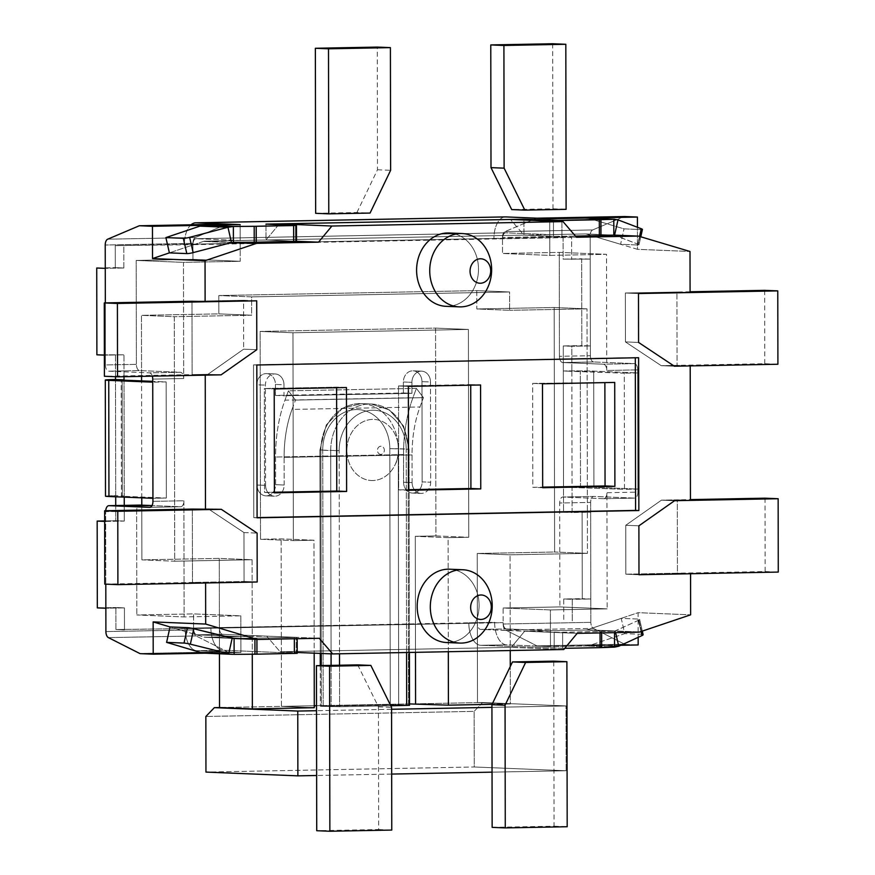 <?xml version="1.0" encoding="UTF-8"?>
<svg xmlns="http://www.w3.org/2000/svg" width="875" height="875" viewBox="0 0 875 875"><rect width="100%" height="100%" fill="white"/><g stroke="black" fill="none" stroke-linecap="round" stroke-linejoin="round"><path stroke-width="0.66" stroke-dasharray="4.38 3.28" d="M447.606 306.348A36.695 30.942 -87.7 0 1 446.042 306.327A36.695 30.942 -87.7 0 0 447.606 306.348A36.695 30.942 -87.7 0 0 478.494 270.003A36.695 30.942 -87.7 0 0 449.05 233.002A36.695 30.942 -87.7 0 1 478.494 270.003A36.695 30.942 -87.7 0 1 447.606 306.348M448.197 642.545A36.695 30.942 -87.7 0 1 446.633 642.534A36.695 30.942 -87.7 0 0 448.197 642.545A36.695 30.942 -87.7 0 0 479.084 606.211A36.695 30.942 -87.7 0 0 449.641 569.209A36.695 30.942 -87.7 0 1 479.084 606.211A36.695 30.942 -87.7 0 1 448.197 642.545M228.189 651.995A6.114 3.281 88.9 0 1 227.391 651.777L196.098 635.939A6.114 3.281 88.9 0 1 193.605 629.912L193.572 613.9L240.844 615.836L184.1 616.919L183.892 500.773A6.114 3.281 88.9 0 1 180.731 506.756A6.114 3.281 88.9 0 1 180.622 506.756L149.877 507.336L180.622 506.756L152.02 505.575L180.622 506.756A6.114 3.281 88.9 0 0 180.731 506.756A6.114 3.281 88.9 0 0 183.892 500.773L152.939 501.364L183.892 500.773L184.1 616.919L136.828 614.983L193.572 613.9L193.605 629.912A6.114 3.281 88.9 0 0 196.098 635.939L227.391 651.777A6.114 3.281 88.9 0 0 228.189 651.995L240.909 652.509L240.844 615.836L184.1 616.919L136.828 614.983L193.572 613.9L240.844 615.836L240.888 636.617L205.45 637.295A6.114 5.162 -87.7 0 1 205.188 637.295A6.114 5.162 -87.7 0 1 204.116 637.109L170.045 626.948L204.116 637.109A6.114 5.162 -87.7 0 0 205.188 637.295A6.114 5.162 -87.7 0 1 204.116 637.109A6.114 5.162 -87.7 0 0 205.188 637.295L233.713 638.466L205.188 637.295A6.114 5.162 -87.7 0 0 205.45 637.295A6.114 5.162 -87.7 0 1 205.188 637.295A6.114 5.162 -87.7 0 0 205.45 637.295L240.888 636.617L196.897 634.812A6.114 3.281 88.9 0 1 193.605 628.567L477.356 623.164A6.114 3.281 -91.1 0 0 480.648 629.409L554.181 632.428L614.502 631.225L614.513 632.658L614.502 631.225L585.867 630.055A6.114 5.162 92.3 0 0 587.202 629.814L638.116 612.675L638.159 637.339L638.116 612.675L690.638 614.83L638.116 612.675L587.202 629.814A6.114 5.162 92.3 0 1 585.867 630.055L550.43 630.722L585.867 630.055A6.114 5.162 92.3 0 0 587.202 629.814L621.239 618.363L587.202 629.814A6.114 5.162 92.3 0 1 585.867 630.055L550.43 630.722L550.462 646.614L506.472 644.82A22.017 11.812 88.9 0 1 494.616 622.322L210.864 627.725L477.356 623.164A6.114 3.281 -91.1 0 0 480.648 629.409L562.625 632.461L614.502 631.225L585.867 630.055L550.43 630.722L506.439 628.928A6.114 3.281 88.9 0 1 503.147 622.672A6.114 3.281 88.9 0 0 506.439 628.928L550.43 630.722L550.462 646.614L550.43 630.722L524.639 631.214L550.43 630.722L550.397 609.941L607.152 608.858L606.944 492.713A6.114 3.281 88.9 0 1 603.783 498.695A6.114 3.281 88.9 0 1 603.673 498.695L562.964 497.033L603.673 498.695A6.114 3.281 88.9 0 0 603.783 498.695L634.736 498.105A6.114 3.281 -91.1 0 0 637.897 492.133L606.944 492.713A6.114 3.281 88.9 0 1 603.783 498.695L634.736 498.105A6.114 3.281 -91.1 0 0 637.897 492.133L606.944 492.713L607.152 608.858L559.88 606.922L503.125 608.005L550.397 609.941L550.462 646.614L506.472 644.82A22.017 11.812 88.9 0 1 494.616 622.322L468.814 622.814A22.017 11.812 -91.1 0 0 480.681 645.312L564.78 648.32L480.681 645.312L506.472 644.82L480.681 645.312A22.017 11.812 -91.1 0 1 468.814 622.814L503.147 622.672L219.395 628.075A6.114 3.281 88.9 0 0 222.688 634.331A6.114 3.281 88.9 0 1 219.395 628.075L115.938 629.541L124.469 629.891L124.425 607.884L124.469 629.891L115.938 629.541L115.894 607.534L124.425 607.884L105.853 608.234L124.425 607.884L115.894 607.534L115.938 629.541L193.605 628.567A6.114 3.281 88.9 0 0 196.897 634.812L222.688 634.331L296.231 637.339L222.688 634.331L196.897 634.812L240.888 636.617L205.45 637.295L266.678 636.125L240.888 636.617L240.909 652.509L205.483 653.188A22.017 18.572 -87.7 0 1 204.542 653.177A22.017 18.572 -87.7 0 0 205.483 653.188L240.909 652.509L196.919 650.716A22.017 11.812 88.9 0 1 185.062 628.217A22.017 11.812 88.9 0 0 196.919 650.716L222.72 650.223A22.017 11.812 88.9 0 1 210.864 627.725L185.062 628.217L210.864 627.725A22.017 11.812 88.9 0 0 222.72 650.223L296.253 653.231L222.72 650.223L196.919 650.716L240.909 652.509L240.888 636.617L240.909 652.509L213.161 653.045L240.909 652.509L228.189 651.995L140.481 653.658L228.189 651.995M635.316 357.591L253.531 364.864L256.812 364.995L253.531 364.864L253.805 517.683L257.086 517.617L253.805 517.683L257.086 517.814L253.805 517.683L253.531 364.864L635.316 357.591M104.77 584.117L244.07 581.459L192.478 582.444L205.603 582.98L192.478 582.444L192.347 509.086L208.195 508.791L221.32 509.327L208.195 508.791L243.983 532.558L257.108 533.094L243.983 532.558L244.07 581.459L257.195 581.995L244.07 581.459L192.478 582.444L192.347 509.086L208.195 508.791L192.347 509.086M191.986 301.252L243.578 300.267L191.986 301.252L192.106 374.609L221.091 374.839L207.955 374.303L243.655 349.169L256.791 349.716L243.655 349.169L243.578 300.267L191.986 301.252L192.106 374.609L207.955 374.303L104.409 376.272M105.427 364.941L105.328 302.903L105.416 355.163L104.366 355.119L123.987 354.812L105.416 355.163L105.328 302.903L105.427 364.941A6.114 3.281 88.9 0 0 108.73 371.186L149.428 372.859A6.114 3.281 88.9 0 1 152.316 376.152A6.114 3.281 88.9 0 0 149.428 372.859L180.392 372.269L139.683 370.595L180.392 372.269A6.114 3.281 -91.1 0 1 183.684 378.514A6.114 3.281 -91.1 0 0 180.392 372.269L149.428 372.859L108.73 371.186A6.114 3.281 88.9 0 1 105.427 364.941L136.391 364.35L136.205 260.433L192.959 259.35L240.231 261.297L183.477 262.369L183.684 378.514L183.477 262.369L136.205 260.433L192.959 259.35L240.231 261.297L240.166 224.613L240.198 240.505L204.761 241.183A6.114 5.162 92.3 0 0 203.427 241.412L169.389 252.875L203.427 241.412A6.114 5.162 92.3 0 1 204.761 241.183L240.198 240.505L196.208 238.7A6.114 3.281 -91.1 0 0 196.098 238.7A6.114 3.281 -91.1 0 0 192.927 244.683L571.616 237.475L571.648 259.481L571.616 237.475L502.48 238.787A6.114 3.281 -91.1 0 1 505.652 232.805A6.114 3.281 -91.1 0 0 502.48 238.787L493.948 238.438L563.073 237.125L563.117 259.131L590.22 259.12L590.373 345.931L571.802 346.281L590.373 345.931L581.842 345.581L581.689 258.781L563.117 259.131L563.073 237.125L115.259 245.645L192.927 244.683A6.114 3.281 -91.1 0 1 196.098 238.7A6.114 3.281 -91.1 0 1 196.208 238.7L505.75 232.816A6.114 3.281 -91.1 0 0 505.652 232.805L196.098 238.7L505.652 232.805A6.114 3.281 -91.1 0 1 505.75 232.816L549.741 234.609L549.784 255.402L606.528 254.319L606.736 370.464A6.114 3.281 -91.1 0 0 603.444 364.208L634.397 363.628A6.114 3.281 -91.1 0 1 637.689 369.873L637.897 492.133L637.689 369.873A6.114 3.281 -91.1 0 0 634.397 363.628L593.688 361.955L634.397 363.628L603.444 364.208L562.734 362.545L603.444 364.208A6.114 3.281 -91.1 0 1 606.736 370.464L637.689 369.873L606.736 370.464L606.528 254.319L559.256 252.383L502.502 253.466L502.48 237.453A6.114 3.281 -91.1 0 1 504.952 231.623L536.189 218.345A6.114 3.281 -91.1 0 1 536.878 218.192A6.114 3.281 -91.1 0 0 536.189 218.345L504.952 231.623A6.114 3.281 -91.1 0 0 502.48 237.453L502.502 253.466L549.784 255.402L606.528 254.319L559.256 252.383L502.502 253.466L549.784 255.402L549.741 234.609L585.178 233.942A6.114 5.162 -87.7 0 1 585.441 233.942A6.114 5.162 -87.7 0 1 586.513 234.117L637.481 249.32L637.438 227.27L637.481 249.32L690.003 251.475L637.481 249.32L586.513 234.117L620.583 244.289L637.995 245L620.583 244.289L624.028 228.867L620.583 244.289L586.513 234.117A6.114 5.162 -87.7 0 0 585.441 233.942A6.114 5.162 -87.7 0 1 586.513 234.117A6.114 5.162 -87.7 0 0 585.441 233.942L614.589 235.134L637.831 244.158A6.114 0.689 12.6 0 1 638.98 244.847A6.114 0.689 12.6 0 1 637.995 245A6.114 0.689 12.6 0 0 638.98 244.847L640.784 236.797L638.98 244.847A6.114 0.689 12.6 0 0 637.831 244.158L614.556 235.266L586.513 234.117L639.045 236.272L585.178 233.942A6.114 5.162 -87.7 0 1 585.441 233.942L613.955 235.113L585.178 233.942A6.114 5.162 -87.7 0 1 585.441 233.942A6.114 5.162 -87.7 0 0 585.178 233.942L549.741 234.609L585.178 233.942L549.741 234.609L505.75 232.816L196.208 238.7L240.198 240.505L240.166 224.613L240.198 240.505L204.761 241.183A6.114 5.162 92.3 0 0 203.427 241.412A6.114 5.162 92.3 0 1 204.761 241.183L549.741 234.609L549.719 218.717L549.741 234.609L523.95 235.102L553.492 236.316L553.47 221.222L553.492 236.316L575.477 236.097L553.492 236.316L523.95 235.102L510.508 219.472L523.95 235.102L576.472 237.256L523.95 235.102L523.917 220.019L523.95 235.102L240.198 240.505L240.231 261.297L183.477 262.369L136.205 260.433L136.391 364.35A6.114 3.281 -91.1 0 0 139.683 370.595L108.73 371.186L139.683 370.595A6.114 3.281 -91.1 0 1 136.391 364.35L105.427 364.941M105.689 511.656A6.114 3.281 88.9 0 1 105.722 510.737A6.114 3.281 88.9 0 0 105.689 511.656L136.642 511.066L136.828 614.983L136.642 511.066A6.114 3.281 88.9 0 1 139.814 505.083A6.114 3.281 88.9 0 0 136.642 511.066L105.689 511.656L105.809 584.161L105.689 511.656M625.439 644.427L638.17 644.952L625.439 644.427L537.731 646.1L550.462 646.614L620.867 645.28L585.9 645.947L550.462 646.614L537.731 646.1A6.114 3.281 -91.1 0 1 536.944 645.881A6.114 3.281 -91.1 0 0 537.731 646.1L625.439 644.427A6.114 3.281 -91.1 0 1 624.641 644.208A6.114 3.281 -91.1 0 0 625.439 644.427M593.359 628.381L624.641 644.208L536.944 645.881L505.652 630.044L536.944 645.881L624.641 644.208L593.359 628.381L505.652 630.044A6.114 3.281 -91.1 0 1 503.158 624.017L503.125 608.005L550.397 609.941L607.152 608.858L559.88 606.922L503.125 608.005L503.158 624.017A6.114 3.281 -91.1 0 0 505.652 630.044L593.359 628.381A6.114 3.281 -91.1 0 1 590.855 622.344A6.114 3.281 -91.1 0 0 593.359 628.381M590.647 502.414L590.855 622.344L503.158 624.017L590.855 622.344L590.647 502.414A6.114 3.281 -91.1 0 1 593.819 496.442A6.114 3.281 -91.1 0 0 590.647 502.414L559.694 503.005L559.88 606.922L559.694 503.005A6.114 3.281 88.9 0 1 562.866 497.022A6.114 3.281 88.9 0 1 562.964 497.033L593.917 496.442A6.114 3.281 -91.1 0 0 593.819 496.442L562.866 497.022A6.114 3.281 88.9 0 1 562.964 497.033L593.917 496.442L634.627 498.105A6.114 3.281 -91.1 0 0 634.736 498.105A6.114 3.281 -91.1 0 1 634.627 498.105L603.673 498.695L634.627 498.105L593.917 496.442A6.114 3.281 -91.1 0 0 593.819 496.442L562.866 497.022A6.114 3.281 88.9 0 0 559.694 503.005L590.647 502.414M590.395 355.709A6.114 3.281 -91.1 0 0 593.688 361.955L562.734 362.545A6.114 3.281 -91.1 0 1 559.442 356.3L559.256 252.383L559.442 356.3A6.114 3.281 -91.1 0 0 562.734 362.545L593.688 361.955A6.114 3.281 -91.1 0 1 590.395 355.709L559.442 356.3L590.395 355.709L590.188 235.78L590.395 355.709M592.659 229.95A6.114 3.281 -91.1 0 0 590.188 235.78L502.48 237.453L590.188 235.78A6.114 3.281 -91.1 0 1 592.659 229.95L623.897 216.683L536.189 218.345L623.897 216.683A6.114 3.281 -91.1 0 1 624.586 216.53A6.114 3.281 -91.1 0 0 623.897 216.683L592.659 229.95L504.952 231.623L592.659 229.95M690.08 291.769L625.352 293.005L676.944 292.02L690.08 292.556L676.944 292.02L677.075 365.367L690.2 365.914L661.227 365.673L674.352 366.209L661.227 365.673L625.439 341.906L638.575 342.442L625.439 341.906L625.352 293.005L638.487 293.541L625.352 293.005L676.944 292.02L677.075 365.367L661.227 365.673L764.783 363.705L777.908 364.241M765.013 498.181L765.144 571.539L625.844 574.186L677.436 573.213L677.305 499.855L690.441 500.391L661.456 500.161L674.592 500.697L661.456 500.161L625.756 525.284L638.892 525.831L625.756 525.284L625.844 574.186L638.98 574.733L625.844 574.186L677.436 573.213L677.305 499.855L661.456 500.161L690.441 499.603M677.436 573.213L690.572 573.748L677.436 573.213M577.161 633.369L524.639 631.214L511.252 647.369L280.12 651.766L266.678 636.125L319.211 638.28L266.678 636.125L280.12 651.766L297.205 652.466L280.12 651.766L511.252 647.369L524.639 631.214L577.161 633.369M278.731 224.645L265.989 240.012L296.494 241.314L265.989 240.012L265.956 224.12L265.989 240.012L278.731 224.645M563.784 649.513L511.252 647.369L563.784 649.513M192.927 243.348L192.959 259.35L192.927 243.348A6.114 3.281 88.9 0 1 195.409 237.519L226.647 224.241A6.114 3.281 88.9 0 1 227.336 224.088A6.114 3.281 88.9 0 0 226.647 224.241L195.409 237.519A6.114 3.281 88.9 0 0 192.927 243.348L105.219 245.011L192.927 243.348M207.955 374.303L243.655 349.169L243.578 300.267L256.703 300.814L243.578 300.267L243.655 349.169L207.955 374.303L221.091 374.839M470.728 384.584L480.583 384.989L398.508 385.962L470.728 384.584M532.645 383.403L614.72 382.43L532.645 383.403L532.82 487.32L542.675 487.134L532.82 487.32L532.645 383.403L542.489 383.808L532.645 383.403M408.352 386.367L398.508 385.962L398.683 489.88L408.537 489.694L398.683 489.88L398.508 385.962L408.352 386.367M408.537 490.284L398.683 489.88L408.537 490.284M264.545 492.428L274.4 492.833L264.545 492.428L264.37 388.511L274.214 388.916L264.37 388.511L336.591 387.144L264.37 388.511L264.545 492.428L274.389 492.242L264.545 492.428M346.445 387.537L336.591 387.144L336.591 387.734L336.591 387.144L346.445 387.537M542.675 487.725L532.82 487.32L542.675 487.725M764.783 363.705L764.652 290.347M661.227 365.673L625.439 341.906L625.352 293.005L625.439 341.906L661.227 365.673L674.352 366.209M765.144 571.539L778.269 572.075M661.456 500.161L625.756 525.284L625.844 574.186L625.756 525.284L661.456 500.161L674.592 500.697M208.195 508.791L243.983 532.558L244.07 581.459L243.983 532.558L208.195 508.791L221.32 509.327M448.317 651.711L448.12 537.666L468.759 537.272L468.398 329.438L292.983 332.773L293.344 540.608L313.983 540.225L314.18 653.166L313.983 540.225L281.148 538.88L260.52 539.263L260.148 331.428L435.564 328.092L435.925 535.927L415.286 536.32L415.494 652.345L415.286 536.32L448.12 537.666L468.759 537.272L468.398 329.438L292.983 332.773L293.344 540.608L313.983 540.225L281.148 538.88L260.52 539.263L293.344 540.608L260.52 539.263L260.148 331.428L292.983 332.773L260.148 331.428L435.564 328.092L468.398 329.438L435.564 328.092L435.925 535.927L468.759 537.272L435.925 535.927L415.286 536.32L448.12 537.666L448.317 651.711M510.322 703.981L492.1 704.331L510.322 703.981L477.498 702.636L477.236 553.481L510.059 554.827L510.234 650.541L510.059 554.827L587.453 553.35L554.619 552.005L554.192 307.497L476.809 308.963L476.777 290.631L218.816 295.542L251.65 296.887L251.672 315.219L174.289 316.695L174.716 561.214L141.892 559.869L141.794 505.159L141.892 559.869L219.275 558.392L252.098 559.737L174.716 561.214L141.892 559.869L219.275 558.392L252.098 559.737L252.273 654.227L252.098 559.737L174.716 561.214L174.289 316.695L141.466 315.35L174.289 316.695L251.672 315.219L218.848 313.873L141.466 315.35L141.564 376.359L141.466 315.35L218.848 313.873L218.816 295.542L251.65 296.887L251.672 315.219L218.848 313.873L218.816 295.542L476.777 290.631L509.6 291.977L509.633 310.308L476.809 308.963L476.777 290.631L509.6 291.977L251.65 296.887L509.6 291.977L509.633 310.308L476.809 308.963L554.192 307.497L587.027 308.842L587.453 553.35L510.059 554.827L477.236 553.481L554.619 552.005L554.192 307.497L587.027 308.842L509.633 310.308L587.027 308.842L587.453 553.35L554.619 552.005L477.236 553.481L477.498 702.636L415.581 703.817L482.65 702.538L566.038 705.95L491.936 707.361L566.038 705.95L566.147 770.744L474.228 766.981L474.13 711.364L482.65 702.538L566.038 705.95L566.147 770.744L492.045 772.155L566.147 770.744L474.228 766.981L205.953 772.089L474.228 766.981L474.13 711.364L205.855 716.472L474.13 711.364L482.65 702.538L477.498 702.636L510.322 703.981L510.256 666.575L510.322 703.981M408.548 705.228L398.694 704.823L398.256 448.7L408.1 449.105L408.548 705.228L398.694 704.823L398.256 448.7A45.861 38.686 92.3 0 0 361.43 403.605A45.861 38.686 92.3 0 0 320.863 450.166L330.717 450.57A45.861 38.686 -87.7 0 1 371.284 404.009A45.861 38.686 -87.7 0 1 408.1 449.105L408.548 705.228M390.261 704.791L323.192 706.059L322.744 449.936L319.911 450.078L322.744 449.936A39.747 33.523 92.3 0 1 356.202 409.566A39.747 33.523 92.3 0 1 389.812 448.656A39.747 33.523 92.3 0 0 356.202 409.566A39.747 33.523 92.3 0 0 322.744 449.936L323.192 706.059L320.359 706.212L398.694 704.823L390.261 704.791L389.812 448.656L408.1 449.105A45.861 38.686 -87.7 0 0 371.284 404.009A45.861 38.686 -87.7 0 0 330.717 450.57L331.067 653.855L330.717 450.57L339.15 450.614A39.747 33.523 -87.7 0 1 372.619 410.233A39.747 33.523 -87.7 0 1 406.219 449.334L409.052 449.192L409.412 652.455L409.052 449.192L403.572 426.048L389.386 409.938L371.284 404.009L361.43 403.605A45.861 38.686 92.3 0 0 320.863 450.166L319.911 450.078L320.261 653.406L319.911 450.078L326.287 424.933L342.65 408.177L361.43 403.605L371.284 404.009L389.386 409.938L403.572 426.048L409.052 449.192L406.219 449.334L406.58 652.509L406.219 449.334A39.747 33.523 -87.7 0 0 372.619 410.233A39.747 33.523 -87.7 0 0 339.15 450.614L339.511 653.789L339.15 450.614L319.911 450.078L326.287 424.933L342.65 408.177L361.43 403.605A45.861 38.686 92.3 0 1 398.256 448.7L389.812 448.656L390.261 704.791M390.764 705.764L339.598 706.737L320.359 706.212L321.311 706.3L321.234 665.569L321.311 706.3L339.598 706.737L390.764 705.764M391.562 709.275L316.52 710.708L391.562 709.275M409.5 703.927L316.509 705.698L409.5 703.927M314.267 705.742L281.444 706.366L314.278 707.711L281.444 706.366L281.148 538.88L281.444 706.366L219.537 707.547L314.267 705.742M219.439 653.789L219.275 558.392L219.439 653.789M141.783 497.853L141.575 380.898L141.783 497.853M372.739 480.539A30.57 25.791 -87.7 0 1 347.113 454.377A30.57 25.791 -87.7 0 1 366.078 420.536A30.57 25.791 -87.7 0 1 396.572 438.014A30.57 25.791 -87.7 0 1 395.511 463.837A30.57 25.791 -87.7 0 1 372.739 480.539A30.57 25.791 -87.7 0 1 347.113 454.377A30.57 25.791 -87.7 0 1 366.078 420.536A30.57 25.791 -87.7 0 1 396.572 438.014A30.57 25.791 -87.7 0 1 395.511 463.837A30.57 25.791 -87.7 0 1 372.739 480.539M391.672 774.069L316.63 775.502L391.672 774.069M572.097 512.553L572.053 487.484L563.511 487.134A22.017 0.602 179.9 0 1 593.906 487.266L593.698 371.12A22.017 0.602 -0.1 0 0 563.314 370.989L563.27 345.931L581.842 345.581L581.689 258.781L590.22 259.12L590.373 345.931L563.27 345.931L571.802 346.281L571.845 371.339L563.314 370.989L563.27 345.931L571.802 346.281L571.845 371.339L563.314 370.989L563.511 487.134A22.017 0.602 179.9 0 1 593.906 487.266L593.698 371.12L637.689 372.925L637.897 489.07L624.488 489.322L563.511 487.134L563.555 512.203L572.097 512.553L571.845 371.339L624.28 373.188L624.488 489.322L572.053 487.484L571.845 371.339L580.289 371.383L624.28 373.188L624.488 489.322L637.897 489.07L593.906 487.266L637.897 489.07L637.689 372.925L624.28 373.188L637.689 372.925L593.698 371.12A22.017 0.602 -0.1 0 0 563.314 370.989L563.555 512.203L590.669 512.192L590.822 599.003L572.25 599.353L572.283 621.359L572.25 599.353L563.708 599.003L563.752 621.009L563.708 599.003L590.822 599.003L582.28 598.653L582.127 511.842L563.555 512.203L590.669 512.192L590.822 599.003L563.708 599.003L582.28 598.653L582.127 511.842L590.669 512.192L572.097 512.553M123.834 268.002L123.802 245.995L123.834 268.002L105.262 268.363L123.834 268.002L115.303 267.652L115.259 245.645L115.303 267.652L123.834 268.002M124.02 376.688L123.987 354.812L96.884 354.812L123.987 354.812L124.02 376.688M124.283 521.073L124.25 505.378L124.283 521.073L105.7 521.434L105.809 584.161L105.7 521.434L124.283 521.073L115.741 520.723L115.719 505.542L115.741 520.723L124.283 521.073M124.239 497.131L124.239 496.016L115.697 495.666L115.5 379.52L115.697 495.666A22.017 0.602 179.9 0 0 105.503 496.191A22.017 0.602 179.9 0 1 115.697 495.666L124.239 496.016L121.406 496.158L124.239 496.016L124.239 497.131M430.5 381.981L430.675 482.234A11.003 9.286 92.3 0 1 420.941 493.413A11.003 9.286 92.3 0 0 430.675 482.234L430.5 381.981A11.003 9.286 92.3 0 0 421.662 371.164A11.003 9.286 92.3 0 0 411.928 382.331L411.95 393.334L411.928 382.331A11.003 9.286 92.3 0 1 421.662 371.164A11.003 9.286 92.3 0 1 430.5 381.981L421.969 381.631A11.003 9.286 92.3 0 0 413.131 370.814A11.003 9.286 92.3 0 0 403.386 381.981L411.928 382.331L403.386 381.981L403.408 392.984L411.95 393.334L284.003 395.773L411.95 393.334L403.408 392.984L403.386 381.981A11.003 9.286 92.3 0 1 413.131 370.814L421.662 371.164L413.131 370.814A11.003 9.286 92.3 0 1 421.969 381.631L422.144 481.884L430.675 482.234L422.144 481.884A11.003 9.286 92.3 0 1 412.398 493.062A11.003 9.286 92.3 0 0 422.144 481.884L421.969 381.631L430.5 381.981M412.103 482.584A11.003 9.286 92.3 0 0 420.941 493.413A11.003 9.286 92.3 0 1 412.103 482.584L412.048 454.934A85.608 45.938 88.9 0 1 419.978 406.984L423.445 397.644L416.38 388.391L412.923 397.731A101.511 54.469 88.9 0 0 403.517 454.584L403.561 482.234A11.003 9.286 92.3 0 0 412.398 493.062L420.941 493.413L412.398 493.062A11.003 9.286 92.3 0 1 403.561 482.234L403.517 454.584A101.511 54.469 88.9 0 1 412.923 397.731L416.38 388.391L288.433 390.83L284.966 400.159L412.923 397.731L284.966 400.159A101.511 54.469 88.9 0 0 275.57 457.023L275.614 484.673A11.003 9.286 92.3 0 1 265.88 495.852A11.003 9.286 92.3 0 0 275.614 484.673L275.57 457.023A101.511 54.469 88.9 0 1 284.966 400.159L288.433 390.83L295.498 400.083L423.445 397.644L416.38 388.391L288.433 390.83L295.498 400.083L423.445 397.644L419.978 406.984A85.608 45.938 88.9 0 0 412.048 454.934L412.103 482.584L403.561 482.234L412.103 482.584M284.156 485.023L284.102 457.373A85.608 45.938 88.9 0 1 292.031 409.412L295.498 400.083L292.031 409.412L419.978 406.984L292.031 409.412A85.608 45.938 88.9 0 0 284.102 457.373L412.048 454.934L284.102 457.373L284.156 485.023L275.614 484.673L284.156 485.023A11.003 9.286 92.3 0 1 274.422 496.202A11.003 9.286 92.3 0 0 284.156 485.023M265.584 485.373A11.003 9.286 92.3 0 0 274.422 496.202A11.003 9.286 92.3 0 1 265.584 485.373L265.409 385.131A11.003 9.286 92.3 0 1 275.144 373.953A11.003 9.286 92.3 0 0 265.409 385.131L265.584 485.373L257.042 485.023L256.867 384.781L265.409 385.131L256.867 384.781A11.003 9.286 92.3 0 1 266.613 373.603A11.003 9.286 92.3 0 0 256.867 384.781L257.042 485.023A11.003 9.286 92.3 0 0 265.88 495.852L274.422 496.202L265.88 495.852A11.003 9.286 92.3 0 1 257.042 485.023L265.584 485.373M283.981 384.77A11.003 9.286 92.3 0 0 275.144 373.953A11.003 9.286 92.3 0 1 283.981 384.77L284.003 395.773L275.461 395.423L403.408 392.984L275.461 395.423L284.003 395.773L283.981 384.77L275.439 384.42L275.461 395.423L275.439 384.42A11.003 9.286 92.3 0 0 266.613 373.603L275.144 373.953L266.613 373.603A11.003 9.286 92.3 0 1 275.439 384.42L283.981 384.77M97.322 607.884L115.894 607.534L97.322 607.884M104.661 520.942L115.741 520.723L104.661 520.942M115.489 376.731L115.456 354.462L115.489 376.731M105.262 267.848L115.303 267.652L105.262 267.848M234.084 638.466L297.183 637.427L296.231 637.339L297.183 637.427L297.183 638.695L297.183 637.427L234.084 638.477M590.702 645.105A22.017 18.572 -87.7 0 1 585.9 645.947L614.534 647.117L585.9 645.947A22.017 18.572 -87.7 0 0 590.702 645.105L624.739 633.642L621.239 618.363L638.652 619.073A6.114 1.006 167.1 0 1 639.636 619.38A6.114 1.006 167.1 0 1 638.487 620.288L614.502 631.225L615.245 630.962L615.628 632.636L615.245 630.962L587.202 629.814L639.734 631.969L587.202 629.814L615.245 630.962L638.487 620.288L641.058 631.52L638.487 620.288A6.114 1.006 167.1 0 0 639.636 619.38A6.114 1.006 167.1 0 0 638.652 619.073L621.239 618.363L624.739 633.642L590.702 645.105L618.745 646.253L590.702 645.105M642.152 634.353L624.739 633.642L642.152 634.353A6.114 1.006 167.1 0 1 643.136 634.67A6.114 1.006 167.1 0 0 642.152 634.353L638.652 619.073L642.152 634.353M586.086 218.061A22.017 18.572 -87.7 0 1 589.958 218.706L624.028 228.867L641.441 229.578L624.028 228.867L589.958 218.706A22.017 18.572 -87.7 0 0 586.086 218.061M191.045 224.788A22.017 11.812 -91.1 0 0 184.395 244.333L493.948 238.438A22.017 11.812 -91.1 0 1 505.345 216.912A22.017 11.812 -91.1 0 0 493.948 238.438L184.395 244.333A22.017 11.812 -91.1 0 1 191.045 224.788M297.216 653.319L296.253 653.231L296.231 637.339L296.253 653.231L297.216 653.319M104.661 521.391L105.7 521.434L104.661 521.391M642.425 229.425A6.114 0.689 12.6 0 1 641.441 229.578L637.995 245L641.441 229.578A6.114 0.689 12.6 0 0 642.425 229.425M122.358 496.245L121.406 496.158L121.198 380.012L121.406 496.158L122.358 496.245L166.348 498.05L166.141 381.905L152.731 381.358L166.141 381.905L152.731 382.167L166.141 381.905L166.348 498.05L152.939 498.302L166.348 498.05L122.358 496.245L122.15 380.1L122.358 496.245M625.756 525.284L638.892 525.831M625.844 574.186L638.98 574.733M549.719 218.717L549.741 234.609L549.719 218.717M244.07 581.459L257.195 581.995M243.983 532.558L257.108 533.094M243.578 300.267L256.703 300.814M243.655 349.169L256.791 349.716M625.352 293.005L638.487 293.541M625.439 341.906L638.575 342.442M315.656 213.314L356.923 212.527L370.059 213.062M356.923 212.527L377.486 169.783L377.278 47.086M377.486 169.783L390.622 170.319M552.683 43.75L552.978 208.797L511.7 209.584M552.978 208.797L566.103 209.333M492.144 827.367L554.05 826.197L553.766 661.15M554.05 826.197L567.186 826.733M357.711 664.88L378.427 706.836L378.645 829.533L316.728 830.714M378.645 829.533L391.77 830.069M378.427 706.836L391.562 707.372M590.22 259.12L563.117 259.131L590.22 259.12M139.683 653.45L227.391 651.777L139.683 653.45M108.391 637.613L196.098 635.939L108.391 637.613M105.897 631.575L193.605 629.912L105.897 631.575M638.4 632.198L585.867 630.055L638.4 632.198M152.731 379.105L183.684 378.514L152.731 379.105M233.395 242.353L204.761 241.183L233.395 242.353M231.459 242.561L203.427 241.412L231.459 242.561M257.972 639.45L205.45 637.295L257.972 639.45M232.159 638.258L204.116 637.109L232.159 638.258M107.702 239.181L195.409 237.519L107.702 239.181M138.939 225.914L226.647 224.241L138.939 225.914M339.533 665.23L339.598 706.737L339.533 665.23M380.898 454.398A4.102 3.456 -87.7 0 1 377.902 448.317A4.102 3.456 -87.7 0 1 383.884 448.208A4.102 3.456 -87.7 0 1 380.898 454.398A4.102 3.456 -87.7 0 1 377.902 448.317A4.102 3.456 -87.7 0 1 383.884 448.208A4.102 3.456 -87.7 0 1 380.898 454.398M331.089 665.383L331.155 706.705L331.089 665.383M321.223 653.45L320.863 450.166L321.223 653.45M124.031 380.177L124.239 496.016L124.031 380.177M403.517 454.584L275.57 457.023L403.517 454.584M234.117 654.358L205.483 653.188L234.117 654.358M618.002 219.855L589.958 218.706L618.002 219.855M639.559 236.425L637.831 244.158L639.559 236.425M254.92 639.33L254.92 638.312L254.92 639.33M480.648 629.409L506.439 628.928L480.648 629.409M600.053 632.931L600.053 631.75L600.053 632.931M562.625 632.461L562.658 648.353L562.625 632.461M256.922 639.406L256.922 638.28L256.922 639.406M294.35 638.75L294.35 637.569L294.35 638.75M561.914 221.572L561.936 236.348L561.914 221.572M601.65 632.898L601.65 631.706L601.65 632.898M295.531 241.227L295.509 225.334L295.531 241.227M554.181 632.428L554.214 648.32L554.181 632.428M580.497 487.528L580.289 371.383L580.497 487.528M613.812 235.113L585.178 233.942L613.812 235.113M149.778 507.347L180.731 506.756L149.778 507.347M396.572 438.014C397.622 438.922 398.234 443.691 398.409 452.331C397.447 458.795 396.484 462.623 395.511 463.837C396.484 462.623 397.447 458.795 398.409 452.331C398.234 443.691 397.622 438.922 396.572 438.014M320.283 665.591L320.359 706.212L320.283 665.591M642.316 631.105L639.636 619.38L642.316 631.105"/><path stroke-width="1.31" d="M638.597 357.722L256.812 364.995L257.086 517.814L638.859 510.541L638.597 357.722L256.812 364.995L257.086 517.814L638.859 510.541L638.597 357.722M256.637 639.264L205.68 624.061L205.603 582.98L257.195 581.995L257.108 533.094L257.195 581.995L205.603 582.98L205.68 624.061L153.147 621.906L153.202 654.183L213.161 653.045L153.202 654.183L140.481 653.658A6.114 3.281 88.9 0 1 139.683 653.45L108.391 637.613A6.114 3.281 88.9 0 1 105.897 631.575L105.809 584.161L105.853 608.234L97.322 607.884L97.169 521.084L104.661 520.942L97.169 521.084L104.661 521.391L97.169 521.084L97.322 607.884L105.853 608.234L105.809 584.161L105.897 631.575A6.114 3.281 88.9 0 0 108.391 637.613L139.683 653.45A6.114 3.281 88.9 0 0 140.481 653.658L153.202 654.183L153.147 621.906L170.045 626.948L153.147 621.906L205.68 624.061L256.637 639.264L232.159 638.258L228.714 653.68L190.345 644.175A6.114 0.689 -167.4 0 0 184.013 643.081L166.6 642.37L170.045 626.948L187.458 627.659L170.045 626.948L166.6 642.37L200.67 652.531L166.6 642.37L184.013 643.081L187.458 627.659A6.114 0.689 -167.4 0 1 193.791 628.753A6.114 0.689 -167.4 0 0 187.458 627.659L184.013 643.081A6.114 0.689 -167.4 0 1 190.345 644.175L193.791 628.753L232.159 638.258L228.714 653.68L190.345 644.175L193.791 628.753L234.084 638.466L234.117 654.358L200.67 652.531A22.017 18.572 -87.7 0 0 204.542 653.177A22.017 18.572 -87.7 0 1 200.67 652.531L234.117 654.358L256.955 654.183L256.922 639.406L256.955 654.183L297.216 653.319L254.942 654.205L254.92 639.33L254.942 654.205L234.117 654.358L234.084 638.477L232.159 638.258L256.637 639.264A6.114 5.162 -87.7 0 0 257.72 639.439A6.114 5.162 -87.7 0 1 256.637 639.264M257.972 639.45A6.114 5.162 -87.7 0 1 257.72 639.439A6.114 5.162 -87.7 0 0 257.972 639.45L319.211 638.28L257.972 639.45M332.653 653.92L319.211 638.28L332.653 653.92L297.205 652.466L332.653 653.92L563.784 649.513L577.161 633.369L638.4 632.198A6.114 5.162 -87.7 0 0 639.734 631.969L690.638 614.83L690.572 573.748L690.638 614.83L639.734 631.969A6.114 5.162 -87.7 0 1 638.4 632.198L577.161 633.369L563.784 649.513L332.653 653.92M778.148 498.728L674.592 500.697L638.892 525.831L674.592 500.697L690.441 500.391L690.2 365.914L674.352 366.209L638.575 342.442L674.352 366.209L690.2 365.914L690.441 500.391L674.592 500.697L638.892 525.831L638.98 574.733L690.572 573.748L638.98 574.733L638.892 525.831L638.98 574.733L778.269 572.075L778.148 498.728L765.013 498.181L690.441 499.603M638.575 342.442L638.487 293.541L690.08 292.556L690.003 251.475L690.08 292.556L638.487 293.541L638.575 342.442L638.487 293.541L777.777 290.883L777.908 364.241L674.352 366.209L638.575 342.442M639.045 236.272L690.003 251.475L639.045 236.272A6.114 5.162 -87.7 0 0 637.962 236.097A6.114 5.162 -87.7 0 1 639.045 236.272M637.7 236.086A6.114 5.162 -87.7 0 1 637.962 236.097A6.114 5.162 -87.7 0 0 637.7 236.086L613.812 235.113L614.556 235.266L613.812 235.113L613.791 219.22L618.002 219.855L641.277 228.736A6.114 0.689 12.6 0 1 642.425 229.425A6.114 0.689 12.6 0 0 641.277 228.736L639.559 236.425L641.277 228.736L618.002 219.855L614.589 235.134L618.002 219.855L613.791 219.22L553.47 220.423L523.917 219.209L523.917 220.019L523.917 219.209L561.903 220.456L561.914 221.572L561.903 220.456L599.331 219.745L599.364 235.637L600.95 235.594L575.477 236.097L599.364 235.637L599.331 219.745L613.791 219.22L585.145 218.05A22.017 18.572 -87.7 0 1 586.086 218.061L614.611 219.22L586.086 218.061A22.017 18.572 -87.7 0 0 585.145 218.05L549.719 218.717L536.987 218.203A6.114 3.281 -91.1 0 0 536.878 218.192A6.114 3.281 -91.1 0 1 536.987 218.203L549.719 218.717L637.427 217.055L549.719 218.717L505.728 216.912A22.017 11.812 -91.1 0 0 505.345 216.912L195.792 222.808A22.017 11.812 -91.1 0 0 191.045 224.788A22.017 11.812 -91.1 0 1 195.792 222.808A22.017 11.812 -91.1 0 1 196.175 222.808L240.166 224.613L204.728 225.291A22.017 18.572 -87.7 0 0 199.927 226.133A22.017 18.572 -87.7 0 1 204.728 225.291L240.166 224.613L227.434 224.098L240.166 224.613L152.458 226.286L240.166 224.613L196.175 222.808A22.017 11.812 -91.1 0 0 195.792 222.808L505.345 216.912A22.017 11.812 -91.1 0 1 505.728 216.912L549.719 218.717L585.145 218.05L613.791 219.22L613.812 235.113L600.95 235.594L600.928 219.702L600.95 235.594L613.812 235.113L637.962 236.097L613.812 235.102L637.7 236.086L576.472 237.256L637.7 236.086M563.03 221.616L576.472 237.256L563.03 221.616L510.508 219.472L279.377 223.869L278.731 224.645L279.377 223.869L510.508 219.472L563.03 221.616L331.898 226.023L318.511 242.167L257.283 243.337L233.395 242.353L233.363 226.461L204.728 225.291L233.363 226.461L227.97 227.281L233.363 226.461L254.198 226.308L233.363 226.461L233.395 242.353L231.459 242.561L227.97 227.281L199.927 226.133L165.889 237.584L169.389 252.875L152.512 258.562L152.458 226.286L139.738 225.761L152.458 226.286L152.512 258.562L205.045 260.706L152.512 258.562L169.389 252.875L186.812 253.586A6.114 1.006 -12.9 0 0 193.134 252.623L231.459 242.561L254.231 242.2L233.395 242.353L257.283 243.337A6.114 5.162 -87.7 0 0 255.948 243.567L205.045 260.706L205.111 301.788L205.045 260.706L255.948 243.567A6.114 5.162 -87.7 0 1 257.283 243.337L318.511 242.167L296.494 241.27L318.511 242.167L331.898 226.023L279.377 223.869L331.898 226.023L563.03 221.616M192.347 509.086L221.32 509.327L117.775 511.295L117.895 584.653L104.77 584.117L104.639 510.759L192.347 509.086L205.472 509.633L205.242 375.145L221.091 374.839L256.791 349.716L256.703 300.814L205.111 301.788L191.986 301.252L205.111 301.788L256.703 300.814L256.791 349.716L256.703 300.814L117.403 303.461L117.534 376.819L104.409 376.272L104.278 302.925L117.403 303.461M117.534 376.819L221.091 374.839L256.791 349.716L221.091 374.839L205.242 375.145L205.472 509.633L221.32 509.327L257.108 533.094L221.32 509.327L257.108 533.094L257.195 581.995L117.895 584.653M446.042 306.327A36.695 30.942 -87.7 0 1 416.631 268.395A36.695 30.942 -87.7 0 1 449.05 233.002L462.186 233.548A36.695 30.942 92.3 0 0 460.611 233.527A36.695 30.942 92.3 0 0 429.734 269.861A36.695 30.942 92.3 0 0 459.178 306.863A36.695 30.942 92.3 0 0 460.742 306.884A36.695 30.942 92.3 0 0 491.63 270.539A36.695 30.942 92.3 0 0 462.186 233.548A36.695 30.942 92.3 0 0 460.611 233.527A36.695 30.942 92.3 0 0 429.734 269.861A36.695 30.942 92.3 0 0 459.178 306.863A36.695 30.942 92.3 0 0 460.742 306.884A36.695 30.942 92.3 0 0 491.63 270.539A36.695 30.942 92.3 0 0 462.186 233.548L449.05 233.002A36.695 30.942 -87.7 0 0 416.631 268.395A36.695 30.942 -87.7 0 0 446.042 306.327L459.178 306.863L446.042 306.327M446.633 642.534A36.695 30.942 -87.7 0 1 417.211 604.603A36.695 30.942 -87.7 0 1 449.641 569.209L462.766 569.745A36.695 30.942 -87.7 0 1 492.209 606.747A36.695 30.942 -87.7 0 1 461.333 643.092A36.695 30.942 -87.7 0 1 459.758 643.07A36.695 30.942 -87.7 0 1 430.347 605.139A36.695 30.942 -87.7 0 1 462.766 569.745A36.695 30.942 -87.7 0 1 492.209 606.747A36.695 30.942 -87.7 0 1 461.333 643.092A36.695 30.942 -87.7 0 1 459.758 643.07A36.695 30.942 -87.7 0 1 430.347 605.139A36.695 30.942 -87.7 0 1 462.766 569.745L449.641 569.209A36.695 30.942 -87.7 0 0 417.211 604.603A36.695 30.942 -87.7 0 0 446.633 642.534L459.758 643.07L446.633 642.534M635.578 510.409L635.316 357.788L635.578 510.409L638.859 510.541L257.086 517.617L635.578 510.409M614.895 486.347L542.675 487.725L542.489 383.808L542.675 487.725L614.895 486.347L614.72 382.43L542.489 383.808L614.72 382.43L614.895 486.347L605.052 485.953L604.877 382.616L605.052 485.953L614.895 486.347M274.4 492.833L274.214 388.916L346.445 387.537L346.62 491.466L336.777 491.061L336.591 387.734L336.777 491.061L274.389 492.242L346.62 491.466L274.4 492.833L274.214 388.916L346.445 387.537L346.62 491.466L274.4 492.833M480.758 488.906L408.537 490.284L408.352 386.367L408.537 490.284L480.758 488.906L480.583 384.989L408.352 386.367L480.583 384.989L480.758 488.906L470.914 488.502L470.728 385.175L470.914 488.502L480.758 488.906M138.939 225.914A6.114 3.281 88.9 0 1 139.628 225.761A6.114 3.281 88.9 0 1 139.738 225.761L227.434 224.098A6.114 3.281 88.9 0 0 227.336 224.088A6.114 3.281 88.9 0 1 227.434 224.098L139.738 225.761A6.114 3.281 88.9 0 0 139.628 225.761L227.336 224.088L139.628 225.761A6.114 3.281 88.9 0 0 138.939 225.914L107.702 239.181L138.939 225.914M105.219 245.011A6.114 3.281 88.9 0 1 107.702 239.181A6.114 3.281 88.9 0 0 105.219 245.011L105.328 302.903L105.219 245.011M152.316 376.152A6.114 3.281 88.9 0 1 152.731 379.105L152.939 501.364A6.114 3.281 88.9 0 1 149.778 507.347A6.114 3.281 88.9 0 1 149.669 507.336L108.959 505.673L149.669 507.336A6.114 3.281 88.9 0 0 149.778 507.347A6.114 3.281 88.9 0 0 152.939 501.364L152.731 379.105A6.114 3.281 88.9 0 0 152.316 376.152M105.722 510.737A6.114 3.281 88.9 0 1 108.85 505.673A6.114 3.281 88.9 0 1 108.959 505.673L152.02 505.575L139.912 505.083A6.114 3.281 88.9 0 0 139.814 505.083A6.114 3.281 88.9 0 1 139.912 505.083L108.959 505.673A6.114 3.281 88.9 0 0 108.85 505.673A6.114 3.281 88.9 0 0 105.722 510.737M624.695 216.53A6.114 3.281 -91.1 0 0 624.586 216.53A6.114 3.281 -91.1 0 1 624.695 216.53L637.427 217.055L637.438 227.27L637.427 217.055L624.695 216.53L536.987 218.203L624.695 216.53M638.159 637.339L638.17 644.952L620.867 645.28L638.17 644.952L638.159 637.339M480.988 619.445A12.228 10.314 -87.7 0 1 472.019 601.278A12.228 10.314 -87.7 0 1 489.891 600.939A12.228 10.314 -87.7 0 1 480.988 619.445A12.228 10.314 -87.7 0 1 472.019 601.278A12.228 10.314 -87.7 0 1 489.891 600.939A12.228 10.314 -87.7 0 1 480.988 619.445M480.353 258.781A12.228 10.314 92.3 0 0 471.45 277.298A12.228 10.314 92.3 0 0 489.322 276.959A12.228 10.314 92.3 0 0 480.353 258.781A12.228 10.314 92.3 0 0 471.45 277.298A12.228 10.314 92.3 0 0 489.322 276.959A12.228 10.314 92.3 0 0 480.353 258.781M542.675 487.134L605.052 485.953L542.675 487.134M408.537 489.694L470.914 488.502L408.537 489.694M690.08 291.769L764.652 290.347L777.777 290.883M104.639 510.759L117.775 511.295M104.278 302.925L191.986 301.252M448.416 705.163L448.317 651.711L448.416 705.163L492.1 704.331L448.416 705.163L409.5 703.927L448.416 705.163M510.234 650.541L510.256 666.575L510.234 650.541M252.273 654.227L252.361 708.892L214.375 707.645L297.762 711.058L297.872 775.852L205.953 772.089L205.855 716.472L214.375 707.645L297.762 711.058L297.872 775.852L205.953 772.089L205.855 716.472L214.375 707.645L219.537 707.547L219.439 653.789L219.537 707.547L252.361 708.892L314.278 707.711L252.361 708.892L252.273 654.227M314.18 653.166L314.278 707.711L314.18 653.166M409.5 705.316L390.764 705.764L409.5 705.316L409.412 652.455L409.5 705.316M491.936 707.361L391.562 709.275L491.936 707.361M316.52 710.708L297.762 711.058L316.52 710.708M316.509 705.698L314.267 705.742L316.509 705.698M415.494 652.345L415.581 703.817L415.494 652.345M141.794 505.159L141.783 497.853L141.794 505.159M141.575 380.898L141.564 376.359L141.575 380.898M492.045 772.155L391.672 774.069L492.045 772.155M316.63 775.502L297.872 775.852L316.63 775.502M105.262 268.363L105.328 302.903L105.262 268.363L96.731 268.012L105.262 268.363M124.031 379.87L124.02 376.688L124.031 379.87L115.5 379.52L115.489 376.731L115.5 379.52A22.017 0.602 -0.1 0 0 105.295 380.045A22.017 0.602 -0.1 0 0 108.741 380.363L108.948 496.508A22.017 0.602 179.9 0 1 105.503 496.191L105.295 380.045A22.017 0.602 -0.1 0 0 108.741 380.363L108.948 496.508L152.939 498.302L152.731 382.167L108.741 380.363L152.731 382.167L152.939 498.302L108.948 496.508A22.017 0.602 179.9 0 1 105.503 496.191L105.295 380.045A22.017 0.602 -0.1 0 1 115.5 379.52L124.031 379.87M124.25 505.378L124.239 497.131L124.25 505.378M115.719 505.542L115.697 496.781L115.719 505.542M96.884 354.812L96.731 268.012L96.884 354.812L104.366 355.119L96.884 354.812M189.634 237.333L227.97 227.281L199.927 226.133L165.889 237.584L169.389 252.875L186.812 253.586A6.114 1.006 -12.9 0 0 193.134 252.623L231.459 242.561L227.97 227.281L189.634 237.333A6.114 1.006 -12.9 0 1 183.312 238.306L165.889 237.584L183.312 238.306A6.114 1.006 -12.9 0 0 189.634 237.333L193.134 252.623L189.634 237.333M618.745 646.253L614.534 647.117L614.513 632.658L614.534 647.117L601.672 647.598L618.745 646.253L615.628 632.636L618.745 646.253L641.988 635.578L618.745 646.253M643.136 634.67A6.114 1.006 167.1 0 1 641.988 635.578A6.114 1.006 167.1 0 0 643.136 634.67L642.316 631.105L643.136 634.67M296.494 241.314L254.231 242.2L254.198 226.308L256.2 226.275L254.198 226.308L254.231 242.2L296.494 241.314L296.461 225.422L256.2 226.275L256.233 242.178L256.2 226.275L293.628 225.564L293.661 241.456L293.628 225.564L296.461 225.422L265.956 224.12L523.917 219.209L265.956 224.12L296.461 225.422L296.494 241.314M600.086 647.642L601.672 647.598L601.65 632.898L601.672 647.598L564.78 648.32L600.086 647.642L600.053 632.931L600.086 647.642M122.15 380.1L152.731 381.358L122.15 380.1M390.403 47.633L328.497 48.803L328.781 213.85L370.059 213.062L390.622 170.319L390.403 47.633L377.278 47.086L315.361 48.267L328.497 48.803M315.361 48.267L315.656 213.314L328.781 213.85M503.913 45.467L565.819 44.286L566.103 209.333L524.836 210.12L504.12 168.164L503.913 45.467L490.777 44.931L552.683 43.75L565.819 44.286M524.836 210.12L511.7 209.584L490.995 167.628L490.777 44.931M490.995 167.628L504.12 168.164M566.891 661.686L553.766 661.15L512.487 661.938L491.925 704.681L492.144 827.367L505.269 827.914L567.186 826.733L566.891 661.686L525.623 662.473L505.061 705.217L505.269 827.914M491.925 704.681L505.061 705.217M512.487 661.938L525.623 662.473M391.77 830.069L329.864 831.25L329.569 666.203L370.847 665.416L391.562 707.372L391.77 830.069M370.847 665.416L357.711 664.88L316.444 665.667L316.728 830.714L329.864 831.25M316.444 665.667L329.569 666.203M255.948 243.567L231.459 242.561L255.948 243.567M406.58 652.509L406.667 705.458L406.58 652.509M339.511 653.789L339.533 665.23L339.511 653.789M331.067 653.855L331.089 665.383L331.067 653.855M321.234 665.569L321.223 653.45L321.234 665.569M234.084 638.466L233.341 638.433L234.084 638.466M183.312 238.306L186.812 253.586L183.312 238.306M641.058 631.52L641.988 635.578L641.058 631.52M505.728 216.912L196.175 222.808L505.728 216.912M294.383 653.461L294.35 638.75L294.383 653.461M553.47 221.222L553.47 220.423L553.47 221.222M139.814 505.083L108.85 505.673L139.814 505.083M232.127 638.4L257.72 639.439L232.127 638.4M536.933 218.192L624.586 216.53L536.933 218.192M320.261 653.406L320.283 665.591L320.261 653.406M204.542 653.177L233.056 654.347L204.542 653.177M640.784 236.797L642.425 229.425L640.784 236.797M297.183 638.695L297.216 653.319L297.183 638.695"/></g></svg>
